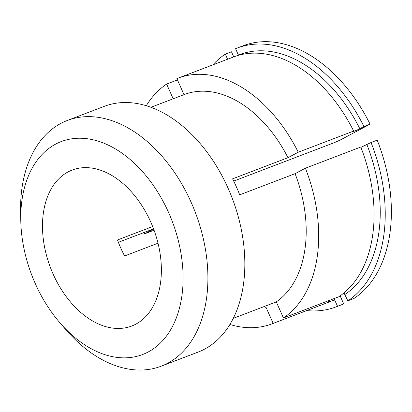 <?xml version="1.0" encoding="UTF-8"?>
<svg xmlns="http://www.w3.org/2000/svg" width="412" height="412" viewBox="0 0 412 412"><rect width="100%" height="100%" fill="white"/><g stroke="black" fill="none" stroke-linecap="round" stroke-linejoin="round"><path stroke-width="0.62" d="M55.656 144.107A113.985 75.205 -110.9 0 0 20.775 220.652A113.985 75.205 -110.9 0 0 59.725 322.575A113.985 75.205 -110.9 0 0 148.207 351.977A113.985 75.205 -110.9 0 0 168.637 212.613A113.985 75.205 -110.9 0 0 55.656 144.107M135.821 324.156A83.471 55.074 -110.9 0 0 152.121 225.22A83.471 55.074 -110.9 0 0 72.136 170.068A83.471 55.074 -110.9 0 0 68.047 171.928A83.471 55.074 -110.9 0 0 51.742 270.864A83.471 55.074 -110.9 0 0 131.732 326.016A83.471 55.074 -110.9 0 0 135.821 324.156M59.725 322.575L65.544 329.337A131.521 86.778 -110.9 0 0 161.19 366.196A131.521 86.778 -110.9 0 0 167.638 363.266A131.521 86.778 -110.9 0 0 193.321 207.38A131.521 86.778 -110.9 0 0 67.295 120.479A131.521 86.778 -110.9 0 0 60.847 123.415A131.521 86.778 -110.9 0 0 20.6 211.732L20.775 220.652M67.295 120.479L104.221 106.368A131.521 86.778 69.1 0 1 230.251 193.269A131.521 86.778 69.1 0 1 204.563 349.155A131.521 86.778 -110.9 0 1 198.12 352.085L161.19 366.196M233.28 318.342L276.298 301.903L283.435 317.935L338.829 296.769A131.521 86.778 69.1 0 0 360.778 147.043L305.385 168.209L295.095 173.673L239.702 194.84A113.985 75.205 69.1 0 0 232.584 178.849L287.973 157.683A113.985 75.205 69.1 0 0 184.339 94.528L150.921 107.295M295.095 173.673A113.985 75.205 69.1 0 1 276.298 301.903M152.656 226.543L117.497 239.975A83.471 55.074 -110.9 0 0 124.62 255.965L158.017 243.204M153.63 229.041L144.674 233.795L154.062 230.21M118.373 242.313L153.563 228.866M233.702 181.095L334.673 142.511L340.327 139.967L370.079 124.161L363.925 126.515L359.81 128.698C356.699 130.383 350.138 132.891 353.656 131.052L352.724 131.66M184.02 94.647L176.882 78.62A131.521 86.778 69.1 0 1 178.082 78.146A131.521 86.778 69.1 0 1 298.262 152.219L287.973 157.683M298.262 152.219L353.656 131.052A131.521 86.778 69.1 0 0 233.475 56.98L178.082 78.146M377.196 140.152A138.535 91.402 69.1 0 1 353.99 298.473L347.836 300.827A138.535 91.402 69.1 0 0 371.042 142.506L377.196 140.152M306.698 310.591A138.535 91.402 -110.9 0 0 336.027 306.894L342.181 304.54A138.535 91.402 -110.9 0 0 343.726 303.927L340.142 295.868M233.898 181.017A87.859 57.968 -110.9 0 0 234.16 182.042M212.803 64.88A138.535 91.402 -110.9 0 1 225.318 54.142L231.472 51.788L233.738 56.877M238.522 55.311L235.576 48.688A138.535 91.402 69.1 0 1 237.121 48.075L243.281 45.722A138.535 91.402 69.1 0 1 370.079 124.161M371.042 142.506L360.907 147.372M237.121 48.075A138.535 91.402 69.1 0 1 363.925 126.515M344.005 292.906L347.836 300.827M333.972 298.628L337.572 306.276L343.726 303.927M336.027 306.894A138.535 91.402 -110.9 0 0 337.572 306.276M225.318 54.142L227.584 59.23M305.385 168.209A131.521 86.778 69.1 0 1 283.435 317.935M266.034 307.357L265.714 307.481A113.985 75.205 -110.9 0 0 266.034 307.357L273.171 323.389L328.565 302.223A131.521 86.778 69.1 0 1 327.37 302.691L271.977 323.863A131.521 86.778 -110.9 0 0 273.171 323.389M229.891 324.481A131.521 86.778 -110.9 0 0 271.977 323.863M173.179 98.792L166.623 84.069A131.521 86.778 -110.9 0 0 146.306 105.75M144.154 232.461A131.521 86.778 -110.9 0 0 144.674 233.795M166.623 84.069L177.464 79.928M328.153 300.848L328.565 302.223M366.932 144.689A131.521 86.778 69.1 0 1 344.983 294.415M334.719 299.869A131.521 86.778 69.1 0 1 328.477 302.006M238.43 55.1A131.521 86.778 69.1 0 1 359.81 128.698"/></g></svg>
